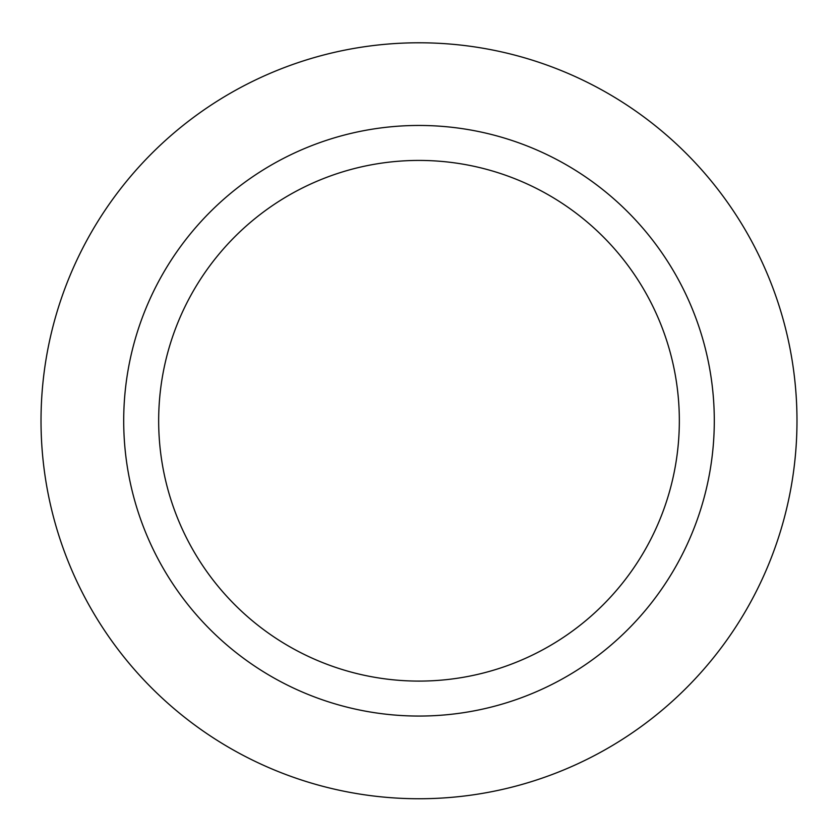 <?xml version="1.0" encoding="UTF-8"?>
<svg xmlns="http://www.w3.org/2000/svg" width="838" height="838" viewBox="0 0 838 838"><rect width="100%" height="100%" fill="white"/><g stroke="black" fill="none" stroke-linecap="round" stroke-linejoin="round"><path stroke-width="1.26" d="M419 42.78A377.98 377.98 0 0 0 91.656 609.75A377.98 377.98 0 0 0 746.344 609.75A377.98 377.98 0 0 0 419 42.78M419 125.459A295.301 295.301 0 0 0 163.263 568.405A295.301 295.301 0 0 0 674.737 568.405A295.301 295.301 0 0 0 419 125.459M419 160.425A260.335 260.335 0 0 0 193.547 550.933A260.335 260.335 0 0 0 644.453 550.933A260.335 260.335 0 0 0 419 160.425"/></g></svg>
